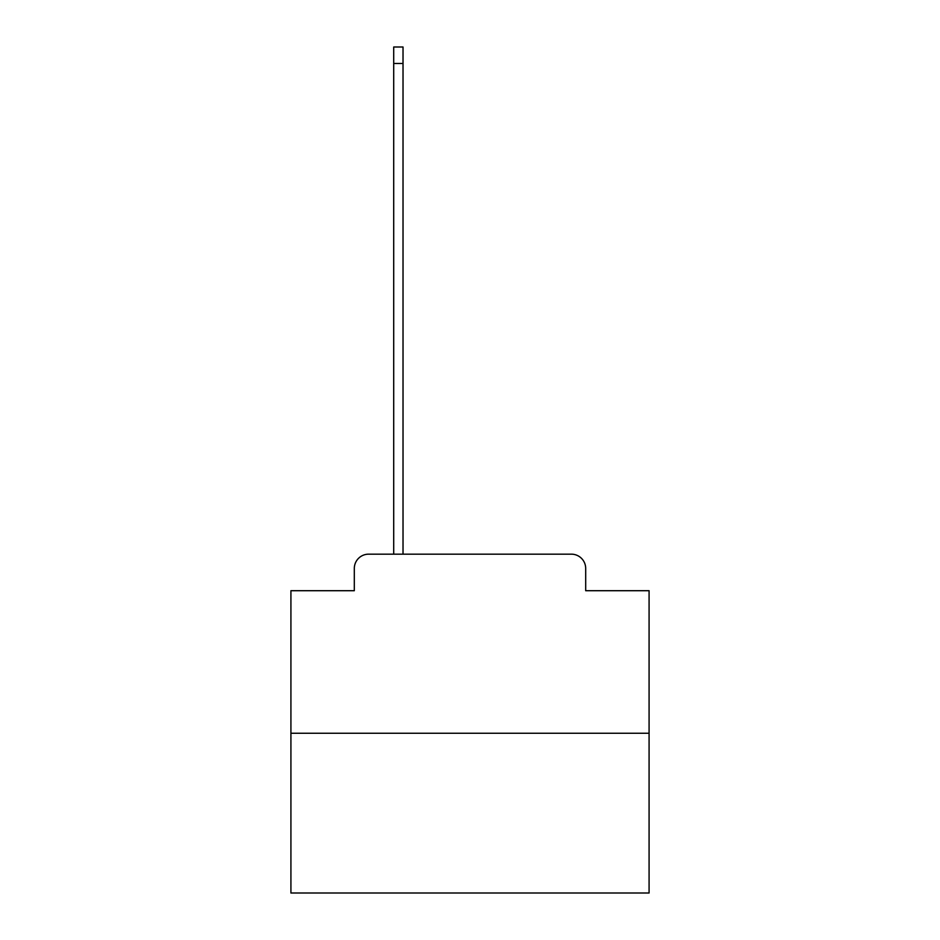 <?xml version="1.0" encoding="UTF-8"?>
<svg xmlns="http://www.w3.org/2000/svg" width="940" height="940" viewBox="0 0 940 940"><rect width="100%" height="100%" fill="white"/><g stroke="black" fill="none" stroke-linecap="round" stroke-linejoin="round"><path stroke-width="1.41" d="M354.31 568.5L354.31 590.708L354.31 568.5A14.323 14.323 0 0 1 368.633 554.165L393.707 554.165L393.707 47L403.025 47L403.025 554.165L414.129 554.165M649.082 733.259L290.918 733.259L290.918 893L649.082 893L649.082 590.708L585.691 590.708L585.691 568.5A14.323 14.323 0 0 0 571.367 554.165L368.633 554.165M290.918 733.259L290.918 590.708L354.31 590.708M525.871 554.165L571.367 554.165M585.691 590.708L585.691 568.5M393.707 63.474L403.025 63.474"/></g></svg>

